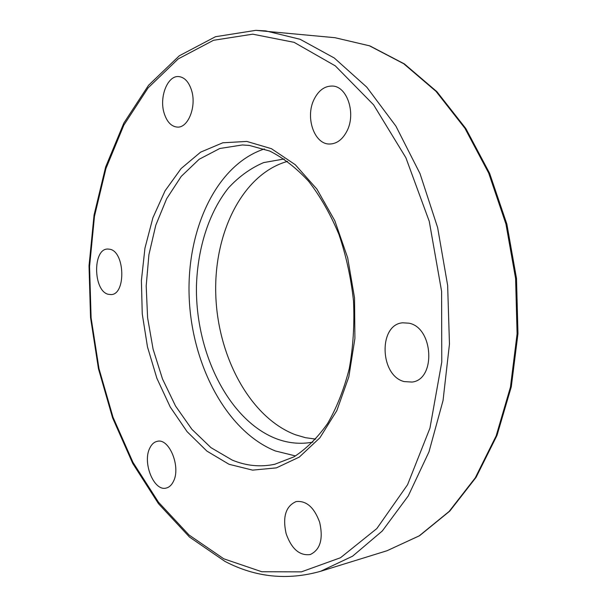 <?xml version="1.0" encoding="UTF-8"?>
<svg xmlns="http://www.w3.org/2000/svg" width="607" height="607" viewBox="0 0 607 607"><rect width="100%" height="100%" fill="white"/><g stroke="black" fill="none" stroke-linecap="round" stroke-linejoin="round"><path stroke-width="0.91" d="M408.921 323.182C433.459 327.53 436.152 379.587 412.047 382.069L404.209 381.591C379.716 375.763 378.26 324.593 402.661 322.795L408.921 323.182M314.092 99.343C318.561 90.435 324.593 86.004 332.188 86.05C347.196 85.974 356.317 113.699 346.84 131.294C342.431 139.625 336.695 143.867 329.647 144.018C314.312 144.534 304.972 117.242 314.092 99.343M319.684 522.354C323.402 539.077 320.253 549.813 310.23 554.548C299.592 555.929 291.557 548.963 286.125 533.659C282.437 516.838 285.76 506.147 296.095 501.587C306.33 500.418 314.191 507.338 319.684 522.354M173.276 481.708C171.47 485.259 169.11 487.375 166.181 488.058C153.928 491.67 142.175 462.458 149.808 448.057C151.659 444.233 154.155 441.987 157.312 441.327C169.345 437.867 181.227 467.443 173.276 481.708M108.243 294.296C93.182 290.958 92.53 248.832 107.629 249.029L109.852 249.242C125.034 251.723 126.089 294.668 111.043 294.592L108.243 294.296M164.148 113.213C159.019 97.219 167.54 75.283 178.762 76.581C184.52 77.248 188.777 81.808 191.531 90.253C196.782 106.4 188.155 128.168 177.29 127.091C171.288 126.529 166.91 121.901 164.148 113.213M284.167 158.973L263.643 162.593C250.645 168.154 238.923 176.599 228.467 187.912C208.891 212.541 197.685 247.922 196.463 285.624C195.12 351.931 228.315 420.052 276.102 438.649C288.211 443.254 300.48 444.415 312.916 442.139M287.559 161.356C242.413 174.034 213.558 233.194 215.788 295.085C217.822 357.007 250.327 417.662 295.427 434.756L305.511 437.7L315.761 439.119M264.356 148.95C216.039 164.876 186.296 230.243 189.194 297.733C191.949 365.27 226.699 431.41 275.343 450.955L295.526 455.94M224.954 561.392L189.505 537.058L158.526 503.757L132.728 463.422L112.591 417.859L98.448 368.707L90.534 317.522L89.024 265.813L94.047 215.083L105.664 166.917L123.874 123.024L148.54 85.291L179.308 55.776L215.477 36.724L255.797 30.35L334.935 37.695L369.466 45.813L403.685 63.712L436.054 91.399L464.932 128.289L488.703 173.132L505.942 224.021L515.601 278.514L517.096 333.842L510.434 387.16L496.162 435.864L475.289 477.808L449.142 511.435L419.225 535.844L387.023 550.739L320.617 571.286L352.576 556.194L382.304 530.981L408.276 495.904L428.974 451.866L443.049 400.491L449.461 344.07L447.647 285.419L437.632 227.595L420.014 173.617L395.901 126.119L366.765 87.142L334.275 57.999L300.093 39.273L265.752 30.911L255.972 30.358M223.846 558.835L189.035 535.002L158.488 502.201L132.971 462.352L113.023 417.252L98.979 368.555L91.103 317.825L89.563 266.564L94.48 216.282L105.921 168.571L123.843 125.148L148.085 87.909L178.223 58.909L213.497 40.297L252.709 34.174L294.099 42.338L335.33 65.89L373.601 104.836L405.871 157.699L429.263 221.373L441.6 291.307L441.767 362.06L429.953 428.132L407.54 484.765L376.826 528.576L340.519 557.727L301.36 571.87L261.799 571.741L223.846 558.835M242.33 144.967L249.371 145.437L269.72 151.044C283.34 157.873 296.33 167.98 308.697 181.364C320.405 196.524 330.474 214.18 338.896 234.355C346.127 255.608 350.998 277.854 353.524 301.095C354.587 324.388 353.168 346.87 349.283 368.532C344.04 389.216 336.817 407.54 327.598 423.519C317.476 437.799 306.247 448.922 293.909 456.881L274.751 464.272C260.342 467.284 246.138 465.88 232.147 460.053L210.955 447.64L191.873 429.293L175.552 406.037L162.494 378.958L153.093 349.162L147.6 317.764L146.188 285.889L148.92 254.659L155.787 225.22L166.644 198.739L181.243 176.371L199.157 159.269L219.787 148.495L242.33 144.967L249.136 145.399M246.806 141.431L222.815 142.789L200.606 152.152L181.114 168.549L165.043 190.848L152.888 217.807L144.952 248.149L141.393 280.616L142.258 313.956L147.486 346.938L156.902 378.358L170.233 407.001L187.085 431.653L206.926 451.122L229.051 464.287L252.565 470.129L276.397 467.876L299.297 457.086L319.904 437.791L336.824 410.636L348.82 376.894L354.913 338.509L354.534 297.893L347.659 257.74L334.791 220.69L316.892 189.096L295.275 164.717L271.42 148.685L246.806 141.431M334.935 37.695L369.853 45.889L404.353 63.894L436.888 91.657L465.842 128.555L489.629 173.336L506.86 224.097L516.496 278.431L517.976 333.584L511.299 386.773L496.996 435.416L476.055 477.383L449.764 511.117L419.589 535.693L387.023 550.739M225.091 561.467C255.6 577.371 287.437 580.641 320.617 571.286"/></g></svg>
